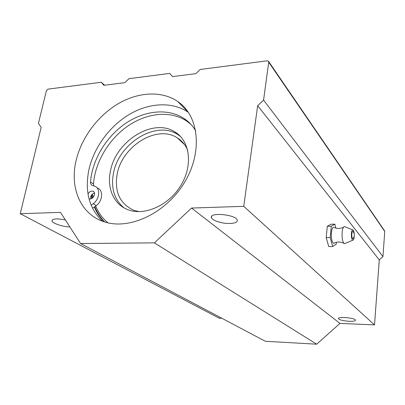 <?xml version="1.0" encoding="UTF-8"?>
<svg xmlns="http://www.w3.org/2000/svg" width="405" height="405" viewBox="0 0 405 405"><rect width="100%" height="100%" fill="white"/><g stroke="black" fill="none" stroke-linecap="round" stroke-linejoin="round"><path stroke-width="0.61" d="M336.378 242.311L336.206 244.174L332.702 246.534L330.186 237.538L326.202 237.583L327.311 226.304L330.905 224.243L334.824 224.167L335.882 228.096M330.186 237.538L331.28 226.228L327.311 226.304M331.28 226.228L334.824 224.167M332.702 246.534L328.749 246.554L326.202 237.583M352.973 238.737C354.648 236.419 354.724 234.07 353.206 231.685L353.114 231.554C352.497 231.012 352.061 231.771 351.818 233.822C351.722 236.885 352.107 238.52 352.973 238.737L353.459 238.049M354.228 234.115C354.066 232.009 353.692 230.642 353.104 230.02C352.284 229.539 351.722 230.642 351.413 233.326C351.251 237.102 351.702 239.401 352.76 240.226C353.6 240.175 354.102 238.692 354.253 235.781M352.704 229.863L344.488 226.603C343.329 226.704 342.549 228.607 342.139 232.303C341.84 237.573 342.422 241.253 343.891 243.344L344.447 243.694L345.374 243.309M343.506 227.2C340.337 228.724 337.279 228.835 334.327 227.539C332.92 226.648 331.943 228.339 331.391 232.607C331.118 238.616 331.897 242.195 333.73 243.349L334.657 242.889M110.413 171.254C106.753 188.285 113.83 204.631 128.152 209.775C144.833 216.204 169.184 205.183 181.086 185.06C193.16 165.017 189.93 141.046 175.092 132.055C153.358 117.404 115.572 141.067 110.413 171.254M180.559 136.566L177.749 134.546C156.097 119.931 118.508 143.405 113.43 173.426C110.767 188.203 114.311 199.685 124.057 207.871M187.712 150.285C185.429 144.904 181.946 140.763 177.274 137.852C156.958 124.284 121.824 146.271 117.121 174.373C114.331 191.793 119.834 203.74 133.635 210.215L139.092 211.663M96.734 187.535L97.519 188.057C103.508 190.021 102.789 200.875 96.248 205.598L93.261 203.725L91.155 205.239M96.248 205.598L92.527 208.266M93.752 185.839L93.494 184.027C95.053 162.142 108.763 139.209 127.909 125.98C147.055 112.808 170.596 110.342 186.649 121.054L191.003 124.477M93.261 203.725C99.838 198.971 100.577 188.062 94.567 186.097L92.421 185.536C91.1 184.938 90.472 183.779 90.538 182.048C92.148 160.056 105.948 136.996 125.191 123.667C144.438 110.398 168.08 107.877 184.189 118.609C188.841 121.748 192.689 125.808 195.726 130.795M90.634 198.87L90.619 197.053C91.236 194.871 92.527 193.539 94.497 193.048M88.012 194.005C89.328 191.702 90.978 190.78 92.968 191.241C96.861 192.486 92.947 200.333 89.196 198.769L88.989 198.678M47.998 89.13L46.408 90.69L38.434 123.373L41.168 127.332L20.25 213.698L60.492 212.372L80.575 243.521L154.391 242.868L191.565 208.048L243.744 206.327L257.666 105.685L263.574 100.111L268.717 62.203L268.424 61.175L267.224 60.811L200.207 69.468L195.833 73.664L172.565 76.611L169.634 73.416L128.957 78.671L124.851 82.655L103.817 85.318L101.311 82.245L47.998 89.13M221.92 318.295L219.176 318.178L20.25 213.698M65.387 219.971C56.604 218.275 52.144 218.634 52.007 221.044C52.817 223.525 63.079 226.861 69.868 226.916M154.391 242.868L316.695 344.204L265.336 341.263L80.575 243.521M316.695 344.204L339.957 323.403L191.565 208.048M349.242 321.312C353.292 321.418 355.362 321.038 355.463 320.163C355.377 317.9 337.426 316.32 338.448 318.649C339.603 319.996 343.202 320.882 349.242 321.312M229.858 223.484C235.042 223.266 237.512 222.168 237.264 220.183C236.302 214.579 208.98 211.931 211.481 217.657C212.149 220.583 222.264 223.747 229.858 223.484M339.957 323.403L374.524 324.896L243.744 206.327M374.524 324.896L379.267 259.914L257.666 105.685M379.267 259.914L382.953 256.603L263.574 100.111M382.953 256.603L384.75 231.452L384.507 230.734L268.616 61.459M172.616 76.606L169.634 73.416M104.627 85.217L101.311 82.245M75.968 161.205C81.076 138.475 97.2 116.392 117.541 104.115C137.882 91.935 161.544 90.396 177.765 101.523C198.86 115.693 203.047 151.531 184.68 182.103C166.536 212.777 130.076 230.202 104.713 221.97C80.894 214.863 69.609 188.371 75.968 161.205M102.303 221.155C89.13 208.307 84.64 191.287 88.832 170.09C93.676 147.855 109.37 126.32 129.281 114.443C149.192 102.662 172.429 101.361 188.411 112.393L177.765 101.523M179.501 103.295L180.574 103.655M104.217 221.819C99.969 217.622 96.689 212.66 94.385 206.935M91.824 198.45L91.277 195.402M92.548 193.954L93.135 197.427M95.701 205.993C98.43 212.736 102.511 218.351 107.938 222.836M93.494 184.027L90.538 182.048M384.75 231.452L268.717 62.203M352.76 240.226L344.447 243.694M343.891 243.344C340.635 241.598 337.249 241.603 333.73 243.349M104.738 221.981C103.022 220.573 97.266 213.475 94.846 206.606M92.396 198.091L91.829 194.643M177.749 134.546L175.092 132.055M184.513 144.565L177.274 137.852M186.649 121.054L184.189 118.609M93.813 191.793L92.968 191.241M211.673 216.376L211.481 217.657M52.275 219.864L52.007 221.044"/></g></svg>
